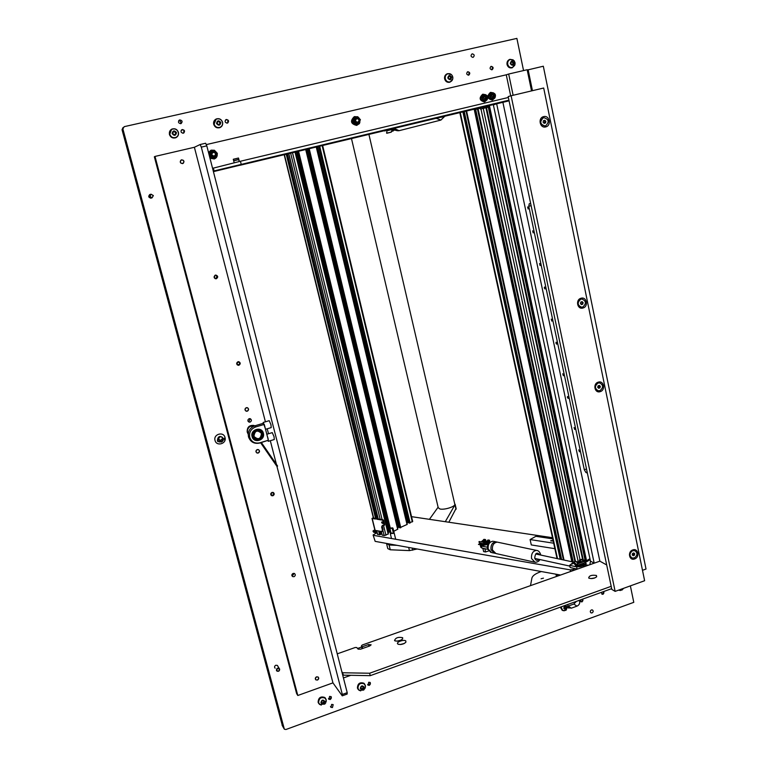 <?xml version="1.0" encoding="UTF-8"?>
<svg xmlns="http://www.w3.org/2000/svg" width="768" height="768" viewBox="0 0 768 768"><rect width="100%" height="100%" fill="white"/><g stroke="black" fill="none" stroke-linecap="round" stroke-linejoin="round"><path stroke-width="1.15" d="M591.418 609.926C590.045 610.915 589.93 611.904 591.082 612.912L592.061 612.912C593.434 611.923 593.539 610.934 592.387 609.926L591.418 609.926M331.651 704.41L330.941 707.318L332.467 707.53L333.178 704.611L331.651 704.41M277.949 666.365L277.411 665.453L275.837 665.222C274.445 666.048 274.205 667.037 275.107 668.198M150.384 194.39L150.019 194.448C148.022 196.262 148.368 197.501 151.046 198.144L151.469 197.981M179.808 119.923L179.482 120.029C177.83 121.93 178.262 123.139 180.778 123.667L181.085 123.571C182.755 121.68 182.333 120.47 179.808 119.923M472.234 53.837L472.08 53.875C470.448 55.603 470.755 56.765 472.992 57.379L473.146 57.341C474.787 55.622 474.48 54.451 472.234 53.837M294.058 573.37L292.81 575.222L291.84 575.261M215.702 275.078C217.2 276.326 217.114 277.469 215.462 278.486L215.04 278.544M491.242 66.355L491.126 66.384C489.504 68.045 489.782 69.178 491.971 69.782L492.067 69.754C493.699 68.112 493.421 66.97 491.242 66.355M601.498 592.32L602.189 594.25L603.11 594.25L603.734 591.514M467.866 71.731L467.75 71.76C466.118 73.43 466.406 74.563 468.614 75.178L468.72 75.149C470.362 73.488 470.074 72.346 467.866 71.731M580.483 599.894L581.165 601.824L582.115 601.824L582.739 599.078M329.578 696.422L328.896 699.283L330.374 699.485L331.056 696.624L329.578 696.422M368.698 682.272L368.074 685.162L369.466 685.315L370.07 682.426L368.698 682.272M182.304 129.552L182.035 129.638C180.374 131.482 180.787 132.672 183.254 133.2L183.514 133.123C185.184 131.29 184.781 130.099 182.304 129.552M226.378 119.501L226.138 119.578C224.477 121.382 224.861 122.563 227.299 123.11L227.52 123.043C229.2 121.238 228.816 120.058 226.378 119.501M568.013 607.584L571.334 608.179L576.979 606.134C579.062 605.146 579.974 603.494 579.706 601.2L579.504 600.25M523.555 70.579L516.883 38.4L124.205 126.662L122.88 128.918L284.352 729.226L285.955 729.494L633.782 602.333L630.365 585.869M233.645 160.656L238.598 159.475M496.704 103.978L594.182 563.165M233.683 160.8L238.637 159.619M178.666 120.758C180.538 120.922 181.19 121.91 180.643 123.696M214.934 275.338L214.397 277.997M282.413 725.76L122.045 129.715L123.024 127.555M361.728 646.992L357.542 648.47M493.354 104.774L590.458 561.101L589.872 564.691M568.07 606.134L573.821 604.061L576.394 601.373M272.909 495.754L271.69 495.696C270.317 494.525 270.432 493.421 272.035 492.394L273.235 492.451C274.618 493.622 274.512 494.726 272.909 495.754M238.906 365.242L238.099 365.28C236.246 364.186 236.208 363.005 237.994 361.738L238.79 361.69C240.653 362.774 240.701 363.955 238.906 365.242M294.106 573.379L292.819 575.27L291.85 575.309M294 576.701L292.618 576.566C291.466 575.395 291.648 574.349 293.146 573.418L294.509 573.542C295.67 574.714 295.498 575.76 294 576.701M215.789 275.069C217.248 276.374 217.142 277.526 215.472 278.525L215.078 278.582M216.365 278.717L215.942 278.784C213.686 277.853 213.523 276.634 215.434 275.126L215.846 275.069C218.102 275.99 218.285 277.21 216.365 278.717M250.186 418.656C251.827 419.798 251.789 420.95 250.09 422.102L249.072 422.102C247.45 420.96 247.488 419.808 249.187 418.656L250.186 418.656L249.062 421.296L248.074 421.306M247.69 433.152L247.2 431.952C247.008 427.219 249.254 425.05 253.939 425.424L254.016 425.443M247.238 411.206L246.24 411.216C244.531 410.054 244.56 408.874 246.317 407.674L247.306 407.654C249.024 408.816 249.005 410.006 247.238 411.206M258.173 453.062L257.03 453.034C255.485 451.843 255.562 450.691 257.261 449.568L258.384 449.587C259.939 450.778 259.872 451.939 258.173 453.062M317.434 680.074L315.878 679.862C314.928 678.691 315.168 677.683 316.589 676.819L318.144 677.021C319.094 678.192 318.854 679.21 317.434 680.074M182.602 163.622C179.942 163.008 179.558 161.75 181.45 159.85L181.603 159.811C184.282 160.435 184.656 161.693 182.746 163.584L182.602 163.622M206.803 145.853L201.312 147.13L200.15 144.518L205.632 143.242L206.803 145.853L347.213 692.678L347.117 694.08L342.24 695.846L342.326 694.445L347.213 692.678M297.802 695.491L155.002 156.432L154.358 156.787L296.621 693.581L297.802 695.491L332.947 682.867L342.24 695.846M155.002 156.432L194.39 147.274L265.411 421.805M267.216 428.784L268.502 433.747M270.307 440.717L276.422 464.362M276.95 466.416L332.947 682.867M201.312 147.13L342.326 694.445M194.39 147.274L200.15 144.518M310.541 147.994L302.486 149.933L310.541 147.994M291.437 152.554L283.325 154.512L291.437 152.554M491.242 104.918L494.314 104.15L491.242 104.918M508.925 100.186L213.283 171.11M240.038 165.178L213.418 171.638M240.058 165.264L509.069 100.838M233.299 159.312L238.253 158.141M510.691 95.875L506.266 74.813L206.246 144.614M234.192 162.816L233.29 159.264L238.502 158.026L239.376 161.51M212.563 168.317L240.432 161.251L241.152 164.102M508.358 97.478L240.432 161.251M214.061 170.87L213.341 168.058M239.126 161.578L238.502 158.026M394.55 640.57L394.608 640.627C397.248 641.597 399.907 641.04 402.586 638.966L402.653 637.699C398.189 636.806 395.491 637.766 394.55 640.57M397.718 643.93L397.776 643.987C400.445 644.976 403.123 644.429 405.821 642.336L405.878 641.03C404.266 639.091 395.76 642.115 397.718 643.93M337.238 653.846L355.21 647.501L356.736 647.51L358.109 649.142L360.672 649.162L369.696 645.965L371.136 644.822L368.477 644.563L362.218 646.781L361.43 645.85L362.141 648.643M588.912 578.141C591.744 578.957 594.336 578.496 596.688 576.778L596.419 575.472C591.734 574.79 589.152 575.626 588.691 577.978L588.912 578.141M342.874 672.768L369.629 673.238L370.243 675.667L343.488 675.168L341.702 671.213M369.629 673.238L611.194 586.32M361.43 645.85L362.246 645.014L599.856 561.168L502.934 102.49M343.43 677.952L350.813 675.302M400.474 640.387L397.536 641.126M403.728 643.747L400.685 644.506M594.221 578.141L591.782 578.573M370.243 675.667L611.683 588.653M342.317 673.603L343.488 675.168M594.931 577.891L591.014 578.592M362.65 648.461L362.218 646.781M404.266 643.498L400.099 644.544M401.03 640.128L396.931 641.165M642.49 570.307L646.022 569.04L543.322 66.221L527.232 70.051M532.454 90.682L528.134 69.754M223.181 438.557L221.539 436.848L219.821 436.81L217.814 440.15M218.438 441.36L221.232 442.099L222.403 441.427M222.528 441.293L223.238 439.93M217.392 440.294L217.747 441.571L217.392 440.294L219.552 439.651M222.864 440.045L224.592 439.526L224.237 438.259L222.029 438.912M220.109 440.794L222 439.056L222.845 439.978L220.944 441.715L220.109 440.794M219.946 440.899L219.61 439.632M222.355 437.309C219.456 435.792 217.862 436.694 217.565 439.987L217.642 440.208M225.005 437.491C223.574 431.117 213.12 434.208 215.04 440.448C216.499 446.822 226.925 443.712 225.005 437.491M223.114 438.365C220.262 435.37 218.381 435.936 217.459 440.064L217.517 440.246M218.275 441.408L219.456 442.051M253.949 436.387C258.182 440.189 260.698 439.2 261.494 433.411C257.261 429.6 254.755 430.589 253.949 436.387M260.506 431.309L261.821 433.171C262.262 437.424 260.362 439.392 256.109 439.075L254.746 438.336M248.218 434.304C246.758 431.328 247.325 428.726 249.926 426.499L255.178 425.712M261.398 442.541L277.594 466.061L277.018 466.483L260.688 442.752M260.63 442.771L277.018 466.483M252.605 436.272C253.69 439.19 255.782 440.333 258.874 439.728C261.811 438.528 263.04 436.387 262.56 433.306C261.485 430.397 259.392 429.235 256.301 429.83C253.354 431.03 252.125 433.181 252.605 436.272M259.651 443.059L268.368 440.237L259.786 442.819C254.832 443.798 251.482 441.955 249.734 437.29C248.957 432.326 250.934 428.88 255.658 426.96L264.269 424.406L263.309 423.302M263.357 433.219C265.498 440.323 253.699 443.875 252.077 436.589C249.926 429.446 261.773 425.933 263.357 433.219M268.368 440.237L264.269 424.406M256.512 430.253C262.464 428.246 264.979 437.971 258.931 439.536C252.998 441.571 250.445 431.818 256.512 430.253L256.301 429.83M262.022 433.613C262.176 437.683 260.237 439.536 256.205 439.152L253.421 436.186C253.248 432.154 255.168 430.301 259.162 430.618L262.022 433.613M272.246 432.624L274.051 436.656L274.291 439.517L268.349 441.312M267.283 436.051L268.051 438.461L268.32 441.322L267.754 440.621M263.088 423.37L263.213 422.458L269.203 420.682L270.96 424.694L271.21 427.603L265.536 429.293M263.213 422.458L265.354 428.611M253.2 425.405C248.976 425.405 247.008 427.517 247.277 431.741L247.488 432.365M574.301 568.435L573.418 570.499M588.595 565.142L585.504 564.998M577.267 562.896L577.642 562.406M581.578 561.965L579.504 561.408L577.747 562.195L578.765 562.954M582.288 563.702L579.331 564.758L580.742 565.901L578.554 566.525L574.406 564.086L573.802 562.013L575.741 561.427M581.328 564.038L580.243 564.422M583.574 561.264L581.309 559.469M579.456 561.418L579.418 560.045L581.606 561.667M577.526 563.213L576.086 561.456M580.685 565.613L578.486 566.227L574.339 563.798L573.917 562.31L577.133 565.411L577.507 564.144L577.152 565.171L574.099 562.157M577.354 563.914L585.043 561.168M578.112 563.184L584.438 560.966M582.806 563.52L585.216 564.518L582.528 563.616M580.944 561.379L579.533 560.342L579.6 561.398M584.822 562.723L585.197 561.446L584.592 561.197M586.234 563.75L585.216 564.518M585.149 564.221L586.272 563.645L584.899 562.781M578.266 563.424L577.507 564.144M579.37 564.778L582.365 563.674M575.386 565.075L575.51 565.661C578.045 567.446 581.146 567.101 584.822 564.605M583.997 564.461L580.714 565.766M577.69 566.016L575.347 564.643M580.224 565.267L583.363 564.096M476.938 108.701L475.987 108.922M476.4 109.238L479.021 108.202M487.958 106.867L480.538 109.037L479.251 108.144M487.478 107.376L480.538 109.037M479.405 108.106L480.605 108.826M487.834 106.09L487.92 107.03M487.094 99.389C487.805 95.549 486.518 94.378 483.226 95.894C482.515 99.734 483.802 100.906 487.094 99.389M482.851 95.702L484.291 94.704C487.373 94.877 488.352 96.528 487.21 99.648L485.75 100.666C482.678 100.464 481.709 98.813 482.851 95.702M485.232 99.226L486.394 98.755L486.586 97.411L485.27 95.942L484.109 96.403L483.83 97.786L485.232 99.226M485.808 98.774L484.982 96.298M484.214 94.723L481.67 96.048C480.528 99.149 481.498 100.8 484.56 101.002L484.618 100.982M484.685 99.178L485.616 98.774M487.066 99.83L484.666 101.875C479.683 100.454 479.088 97.901 482.89 94.205L485.76 94.723M484.656 101.875L484.406 101.942C479.424 100.531 478.829 97.978 482.621 94.282L482.707 94.262M494.87 97.546C495.581 93.706 494.294 92.544 491.021 94.051C490.31 97.891 491.587 99.053 494.87 97.546M490.637 93.869L492.077 92.861C495.149 93.043 496.118 94.694 494.986 97.805L493.526 98.813C490.464 98.621 489.504 96.97 490.637 93.869M493.018 97.373L494.17 96.912L494.362 95.568L493.046 94.099L491.894 94.57L491.616 95.942L493.018 97.373M493.574 96.922L492.758 94.474M492 92.89L489.437 94.214C488.304 97.315 489.264 98.957 492.317 99.158L492.374 99.139M492.461 97.325L493.392 96.931M494.794 98.035L492.422 100.032C487.459 98.611 486.864 96.058 490.656 92.371L493.488 92.88M492.403 100.032L492.154 100.099C487.19 98.688 486.605 96.134 490.387 92.448L490.474 92.429M576.019 419.126L575.779 417.974M542.563 260.083L542.314 258.874M567.83 380.189L567.542 378.826M551.107 300.682L550.81 299.28M579.571 450.998L579.427 451.795L578.784 449.856L579.571 450.998M574.867 428.659L574.714 429.475L574.08 427.526L574.867 428.659M568.31 397.594L568.157 398.438L567.389 397.315L567.542 396.47L568.31 397.594M563.52 374.87L563.357 375.744L562.762 373.776L563.52 374.87M556.858 343.277L556.694 344.179L555.946 343.094L556.118 342.202L556.858 343.277M551.99 320.179L551.818 321.101L551.251 319.114L551.99 320.179M545.213 288.048L545.04 289.008L544.31 287.962L544.493 287.002L545.213 288.048M540.259 264.557L540.077 265.536L539.549 263.52L540.259 264.557M533.366 231.869L533.184 232.896L532.666 230.851L533.366 231.869M528.326 207.974L528.144 209.03L527.635 206.966L528.326 207.974M530.688 203.645L529.238 203.741L528.778 206.275L584.294 469.718L585.907 472.483L587.376 473.088M606.701 564.96L599.856 561.168M632.774 549.946C627.283 551.654 629.242 561.101 634.627 558.95C640.099 557.242 638.17 547.814 632.774 549.946M598.262 382.157C592.57 383.674 594.634 393.629 600.211 391.642C605.875 390.115 603.84 380.179 598.262 382.157M543.638 116.63C537.638 117.84 539.866 128.63 545.75 126.902C551.722 125.693 549.523 114.941 543.638 116.63M581.002 298.262C575.222 299.693 577.334 309.907 583.008 307.997C588.768 306.566 586.675 296.381 581.002 298.262M511.104 95.76L508.166 96.576L611.846 589.43L615.139 591.379L511.104 95.76L543.686 88.013L644.621 580.723L615.139 591.379M506.266 74.813L508.675 74.035L513.13 95.28M508.675 74.035L527.165 69.734L531.542 90.902M213.226 152.314C211.2 154.118 211.517 155.366 214.176 156.067C216.202 154.262 215.885 153.014 213.226 152.314M214.214 156.48C211.075 155.741 210.634 154.243 212.88 151.997L213.053 151.949C216.202 152.707 216.643 154.205 214.368 156.442L214.214 156.48M356.87 118.608C354.96 120.346 355.238 121.555 357.725 122.256C359.635 120.528 359.357 119.309 356.87 118.608M357.706 122.669C354.758 121.901 354.374 120.442 356.554 118.291L356.678 118.262C359.635 119.05 360.01 120.509 357.811 122.65L357.706 122.669M315.83 677.357C315.053 679.766 315.84 680.496 318.202 679.536C318.979 677.126 318.182 676.406 315.83 677.357M180.758 160.31C179.923 162.931 180.816 163.872 183.446 163.123C184.291 160.502 183.389 159.562 180.758 160.31M245.51 408.192C244.704 410.707 245.549 411.542 248.045 410.688C248.861 408.173 248.006 407.338 245.51 408.192M256.454 450.086C255.658 452.592 256.493 453.408 258.97 452.544C259.766 450.038 258.931 449.222 256.454 450.086M213.485 150.461L210.163 151.277M209.846 151.574L208.79 153.61M209.702 157.162L211.632 158.496M211.901 158.582L215.549 157.718M217.229 153.926C217.459 156.413 216.451 158.102 214.186 158.995L209.942 158.102M208.55 152.678L211.238 150.154L214.33 150.269M210.845 150.307L208.522 152.554M209.981 158.256L214.387 158.938M214.483 150.336L216.96 152.947M216.749 155.76L216.883 154.858M215.51 151.517L214.79 150.97M356.496 116.957L353.328 117.773M353.117 117.965L352.09 121.766L354.816 124.858L359.347 123.734L357.648 124.118L359.942 121.843L359.347 123.734M352.099 121.814L354.73 124.771M354.922 124.838L358.339 124.032M354.24 116.698C349.958 120.998 350.746 123.898 356.592 125.395L356.774 125.347C350.899 123.811 350.131 120.902 354.461 116.621L357.254 116.784M356.774 125.347L359.078 123.811M359.885 122.054L359.664 122.784M211.949 151.008C208.762 154.541 209.52 156.806 214.234 157.814L214.685 157.67M212.669 152.083C210.538 154.358 211.008 155.846 214.099 156.528L214.445 156.413M216.25 157.498L214.397 157.92L216.816 155.558L216.25 157.498L213.6 158.189L211.757 158.611L210.845 156.96L214.138 157.987L212.179 158.448M209.222 155.299L209.789 153.37L210.653 156.758L209.28 155.376M210.326 151.21L212.285 150.739L209.856 153.11L209.904 151.392L209.021 154.512M216.893 155.29L216.019 151.91L217.354 153.398L216.816 155.558M209.472 156.25L211.757 158.611M215.827 151.709L212.544 150.682L214.397 150.259L216.019 151.91M355.67 117.302C352.378 120.634 352.982 122.87 357.494 124.022L357.773 123.936M356.362 118.358C354.182 120.499 354.566 121.968 357.514 122.736L357.811 122.65M355.526 124.627L354.336 123.168L357.398 124.186L354.816 124.858M352.79 121.555L353.386 119.664L354.163 122.966L352.79 121.555L352.09 121.795L352.502 119.962L353.165 117.821L355.757 117.13L353.462 119.414L353.875 117.581M359.568 118.762L360.432 119.76L360.096 120.403M359.069 118.09L356.006 117.072L357.696 116.688L359.242 118.291M239.952 363.005L237.974 361.882L236.813 363.898L238.79 365.021L239.952 363.005M237.13 364.752L239.635 364.502L239.99 362.918L238.877 361.709M273.926 493.526L272.006 492.49L270.874 494.477L272.794 495.514L273.926 493.526M273.926 494.285L273.418 492.538M270.95 495.034L272.688 495.533M635.098 550.752L632.304 550.637C629.203 552.998 628.963 555.379 631.584 557.77M632.534 550.752C629.309 553.363 629.184 555.792 632.179 558.038L634.416 557.904C637.651 555.283 637.757 552.854 634.742 550.618L632.534 550.752M632.218 554.861L633.149 555.754L634.406 555.226L634.733 553.805L633.802 552.922L632.544 553.44L632.218 554.861M632.486 555.12L633.427 554.717L633.485 553.046M633.763 553.306L634.733 553.805M633.427 554.717L634.406 555.226M543.6 117.658L543.206 117.754C539.203 121.728 539.808 124.493 545.021 126.048L545.088 126.029M543.418 117.706C539.414 121.68 540.029 124.445 545.242 126L545.549 125.923C549.542 121.92 548.928 119.155 543.686 117.638L543.418 117.706M543.11 122.246L544.138 123.35L545.51 122.928L545.856 121.392L544.829 120.278L543.456 120.701L543.11 122.246M544.07 123.283L544.963 121.574L543.994 120.538M544.963 121.574L545.856 121.392M544.618 123.11L545.51 122.928M582.192 299.04L580.55 299.203C576.902 302.342 577.085 304.982 581.107 307.142M580.781 299.232C577.066 302.534 577.334 305.184 581.568 307.19L582.797 306.989C586.502 303.658 586.224 301.008 581.962 299.03L580.781 299.232M580.454 303.581L581.453 304.598L582.778 304.128L583.114 302.64L582.125 301.622L580.8 302.093L580.454 303.581M581.126 304.262L581.846 304.013L582.182 302.525L581.51 301.843M582.182 302.525L583.114 302.64M581.846 304.013L582.778 304.128M599.914 382.915L597.802 383.002C594.346 385.824 594.355 388.387 597.84 390.701M598.032 383.059C594.48 386.102 594.595 388.685 598.387 390.816L600 390.614C603.552 387.562 603.418 384.979 599.606 382.858L598.032 383.059M597.706 387.331L598.685 388.31L599.981 387.811L600.317 386.352L599.347 385.382L598.042 385.872L597.706 387.331M598.243 387.869L599.04 387.571L598.838 385.574M599.366 386.112L600.317 386.352M599.04 387.571L599.981 387.811M556.445 576.48L555.984 574.387L557.808 576M376.992 532.646L373.104 534.979L375.158 541.363L560.554 575.03M375.158 541.363L373.133 535.114M373.68 535.392L570.211 569.875L573.763 569.453M584.918 562.79L590.15 559.622M552.499 537.706L411.542 516.662M550.848 540.653L552.883 540.595L550.848 540.653M553.69 543.206L530.102 539.568L535.862 536.314L552.749 538.848M554.89 548.688L531.293 544.934L530.102 539.568M409.114 523.027L412.694 521.453M406.867 522.941L408.931 522.451M399.782 527.75L407.222 524.4L316.358 147.053M397.498 527.674L399.6 527.165M393.754 531.293L397.853 529.142L305.827 149.568M390.326 532.531L390.883 532.646M388.003 532.464L390.144 531.946M382.205 535.075L384.163 535.594L388.368 533.942L295.152 152.122M380.534 533.808L381.36 533.645M376.522 530.736L377.395 534.259L379.574 534.797L380.688 534.422L379.882 531.302M563.222 559.901L563.779 559.805M585.283 560.842L488.131 106.022L585.206 560.784L586.56 560.746L589.949 558.691M582.97 560.304L585.014 559.91M573.389 562.08L573.878 561.984M382.723 522.912L382.33 522.115M381.629 522.605L381.802 521.923L382.531 523.459L381.629 522.605M382.31 520.09L376.819 519.226L377.539 518.87L383.04 519.734L383.597 520.406L382.877 520.762L382.31 520.09L383.04 519.734M376.032 530.65L376.128 532.675L373.757 532.32L372.989 531.158M375.725 531.792L372.96 531.034L374.794 529.738M381.638 526.973L382.416 525.35L382.358 526.608L381.638 526.973L382.378 529.987L382.003 531.552L374.938 530.342L372 518.39M375.485 518.544L373.373 517.91M377.693 517.037L376.666 518.621L375.456 518.429L375.6 519.034L372.221 518.496L373.286 517.565M375.715 531.802L375.427 530.544M382.416 525.35L383.779 525.542L384.634 524.65L383.597 520.406M384.634 524.65L383.894 525.437M382.378 529.987L383.098 529.632L382.358 526.608M383.098 529.632L382.051 531.533M377.914 517.939L377.539 518.87M383.914 525.014L382.877 520.762M376.666 518.621L376.819 519.226M375.456 518.429L375.984 517.085L286.982 154.07M380.822 531.466L381.974 534.528M376.666 512.832L376.522 512.275L376.234 512.794M393.446 533.376L390.96 532.954L390.298 533.578L393.446 533.376L392.438 529.229L393.101 528.614L395.683 539.251M390.96 532.954L389.904 528.115L392.131 528.48L392.717 527.885L389.904 528.115M392.131 528.48L392.438 529.229M552.451 540.902L550.742 540.922L552.49 540.979M376.205 515.818L376.589 516.893L376.138 515.539L377.136 514.954M376.224 515.568L376.992 517.123M483.552 542.246L485.904 541.027L482.966 541.334L482.592 542.093M484.848 548.698L485.587 551.952L483.658 551.616L482.842 548.256M483.658 551.616L482.89 548.266M488.726 550.925L485.587 551.952M485.875 542.189L484.474 542.688M484.08 543.859L482.39 543.523M392.026 130.752L393.581 130.349L392.035 130.714M392.16 130.195L393.13 129.965M480.211 543.12L478.925 542.083L479.136 541.526L483.638 542.266L485.597 543.763L489.533 540.221L489.667 542.15L483.994 545.28L482.371 545.107M488.189 540L485.914 542.064M483.466 541.114L485.51 539.568L486.019 541.094M481.19 541.862L484.186 539.357M479.136 541.526L483.638 542.266M485.827 540.97L485.482 539.856L484.032 540.95M480.173 543.158L478.454 544.454L481.661 543.408M478.454 544.454L480 544.608L482.074 543.475M484.147 543.821L482.227 544.973L483.926 545.011L489.61 541.891L489.514 540.509L485.578 544.051L483.514 542.506M488.189 541.642L489.61 541.891M393.974 128.851L392.429 129.178M393.869 130.09L393.254 130.944L391.997 130.877M393.216 130.003L395.798 130.301M394.493 129.398L392.323 129.187L391.651 131.203L392.39 129.485L394.906 129.744M391.882 131.328L391.238 132.154L386.582 133.142M391.238 132.154L386.851 133.258M393.926 128.803L391.421 129.418M386.534 130.291L388.531 129.83M389.002 130.032L387.562 130.406M392.544 130.618L393.523 130.368M392.237 129.226L386.995 130.55L386.63 133.133M393.254 130.944L391.891 131.29M384.893 131.011L385.642 130.502M391.008 132.029L391.651 131.203M481.066 544.032L482.947 544.474M488.832 542.611L484.944 544.752M482.227 545.002L480.48 544.349L481.834 545.693L488.093 544.387M482.342 543.542L484.032 543.878M454.752 503.99L454.829 504.326C455.242 506.678 444.288 510.125 439.939 508.992L438.23 507.734L351.504 138.662M448.829 522.23L456.086 508.416M445.286 521.702L454.973 504.835L454.627 503.462M386.707 543.466L389.107 545.011L396.95 545.328M438.106 507.197L429.427 519.331M386.698 544.166L387.782 548.602L390.269 549.782L409.44 550.608L417.158 548.995M543.437 578.16L541.085 578.755L543.437 578.16M541.325 571.546L540.307 571.901C535.498 573.658 532.714 575.645 531.946 577.882L530.496 585.638M534.182 562.07L495.907 553.526L492.432 549.955C492.067 545.318 493.68 542.707 497.261 542.122L493.843 541.402M494.477 553.21L491.002 549.638C490.646 545.011 492.25 542.41 495.83 541.814C492.25 542.41 490.646 545.011 491.002 549.638L495.034 553.334M495.907 553.526L492.432 549.955C492.067 545.318 493.68 542.707 497.261 542.122L537.37 550.579M480.538 544.608L480.278 545.203L481.392 546.048L487.488 547.219M487.824 549.293L487.277 547.325M481.392 546.048L481.853 548.035L487.728 549.341M481.853 548.035L480.739 547.19L480.336 545.434M535.661 553.978L573.677 562.138L569.654 565.334L570.134 567.514L577.133 569.059L576.662 566.87L583.901 565.718L585.245 564.509M573.773 563.098L571.786 564.173M578.256 561.802L576.298 561.715M569.654 565.334L576.662 566.87M585.734 566.054L585.389 564.451M623.654 588.298L621.917 590.093L618.768 590.074M622.762 588.624L621.082 589.229M620.467 590.515L618.509 590.15M601.882 594.077L601.968 594.115C603.677 594.067 604.243 593.213 603.667 591.542L603.562 593.578L601.747 593.962M216.528 123.475C217.238 120.317 218.669 119.99 220.81 122.515C220.09 125.674 218.669 126 216.528 123.475M214.138 124.128C213.734 121.776 214.55 120.086 216.605 119.069C219.437 118.349 221.395 119.414 222.48 122.256C222.883 124.637 222.038 126.336 219.936 127.334C217.133 127.997 215.203 126.931 214.138 124.128M216.086 119.328L214.07 124.157C215.136 126.96 217.066 128.035 219.869 127.363L220.33 127.162M218.976 124.541L219.946 123.619L219.552 122.045L218.112 121.574M217.152 122.506L217.546 124.08L219.062 124.57L220.186 123.485L219.792 121.91L218.275 121.421L217.152 122.506M172.138 133.622C172.858 130.435 174.317 130.099 176.506 132.643C175.786 135.83 174.336 136.157 172.138 133.622M169.786 134.266C169.363 131.933 170.17 130.234 172.214 129.187C175.123 128.4 177.149 129.456 178.291 132.355C178.714 134.726 177.878 136.435 175.776 137.462C172.906 138.182 170.909 137.117 169.786 134.266M171.514 129.562L169.738 134.294C170.851 137.155 172.848 138.211 175.718 137.491L176.342 137.184M174.682 134.707L175.68 133.738L175.277 132.154L173.779 131.683M172.771 132.643L173.184 134.227L174.73 134.717L175.872 133.622L175.459 132.038L173.914 131.549L172.771 132.643M447.802 78C448.502 74.995 449.789 74.707 451.661 77.136C450.96 80.141 449.664 80.429 447.802 78M445.258 78.672C444.931 76.301 445.786 74.669 447.811 73.795C449.798 73.315 451.344 74.045 452.429 75.965L452.842 77.357C452.966 79.594 452.083 81.091 450.173 81.859C447.734 82.31 446.093 81.254 445.258 78.672M447.619 73.862C445.632 74.755 444.806 76.378 445.123 78.72C445.958 81.293 447.6 82.358 450.038 81.907L450.038 81.907M449.827 78.989L450.595 78.221L450.278 76.723L449.146 76.32M448.378 77.088L448.704 78.586L450.048 79.075L451.075 78.048L450.758 76.55L449.405 76.061L448.378 77.088M450.595 78.221L451.075 78.048M450.278 76.723L450.758 76.55M360.298 688.445C360.97 685.603 362.237 685.142 364.099 687.082C363.437 689.914 362.17 690.374 360.298 688.445M357.946 688.378C358.176 684.182 360.211 682.656 364.051 683.798L365.347 685.718L365.222 687.965L363.648 690.086L359.222 690.269L357.946 688.378M364.685 684.384L363.946 683.664C360.106 682.531 358.07 684.048 357.85 688.243L358.483 689.539M361.085 688.406L362.16 688.598L363.168 687.523L362.947 686.63M360.864 687.514L361.2 688.838L362.534 689.078L363.542 688.003L363.206 686.678L361.872 686.438L360.864 687.514M362.16 688.598L362.534 689.078M363.168 687.523L363.542 688.003M320.938 702.71C321.61 699.84 322.906 699.379 324.806 701.318C324.134 704.189 322.848 704.65 320.938 702.71M318.614 702.624C318.893 698.285 321.014 696.778 324.97 698.112L326.141 699.926L325.699 702.912L324.71 704.102L319.757 704.41L318.614 702.624M325.622 698.794L324.874 697.978C320.918 696.643 318.806 698.141 318.518 702.49L319.018 703.574M321.734 702.643L322.886 702.845L323.904 701.75L323.683 700.886M321.514 701.779L321.85 703.104L323.213 703.344L324.24 702.25L323.894 700.925L322.531 700.685L321.514 701.779M322.886 702.845L323.213 703.344M323.904 701.75L324.24 702.25M510.307 63.61C511.008 60.643 512.256 60.365 514.051 62.765C513.36 65.731 512.102 66.01 510.307 63.61M507.725 64.291C507.427 61.93 508.272 60.317 510.259 59.472L514.061 60.634L515.03 62.64L515.059 64.301L512.458 67.459C510.096 67.882 508.512 66.826 507.725 64.291M510.086 59.53C508.118 60.384 507.274 61.987 507.571 64.339C508.368 66.874 509.942 67.93 512.304 67.517L512.304 67.517M512.227 64.579L512.947 63.85L512.64 62.371L511.594 61.987M510.874 62.707L511.181 64.195L512.486 64.675L513.485 63.667L513.187 62.179L511.872 61.699L510.874 62.707M512.947 63.85L513.485 63.667M512.64 62.371L513.187 62.179M563.75 608.256C564.413 605.53 565.565 605.117 567.216 607.018C566.563 609.734 565.402 610.147 563.75 608.256M567.456 604.589L568.032 605.885L565.997 610.31L563.078 610.541L561.283 608.275L561.254 606.826M568.013 605.808L568.07 607.21M561.072 606.893L562.493 610.205M564.499 608.381L566.131 607.517L565.91 606.509M564.278 607.373L564.557 608.659L565.757 608.909L566.688 607.891L566.419 606.614L565.21 606.355L564.278 607.373M565.2 608.534L565.757 608.909M566.131 607.517L566.688 607.891M153.053 195.648C151.574 193.987 150.595 194.227 150.125 196.358C151.613 198.019 152.582 197.779 153.053 195.648M149.741 196.454L151.027 194.198L153.36 195.581L152.054 197.827L149.741 196.454M564.355 610.771L562.742 610.541L560.851 608.179L560.774 606.998M560.506 607.094L562.08 610.166M567.533 604.56L567.869 605.338M514.762 65.318L512.256 67.757C509.779 68.198 508.128 67.085 507.283 64.435C506.966 61.939 507.85 60.25 509.952 59.347L513.13 59.846M509.75 59.414L509.702 59.434C507.61 60.336 506.726 62.026 507.043 64.512C507.878 67.171 509.539 68.275 512.016 67.834L512.218 67.766M321.293 705.101L319.459 704.342L318.269 702.48C318.547 697.901 320.774 696.317 324.95 697.718L326.189 699.61L326.198 701.549M325.603 698.39L324.797 697.488C320.63 696.086 318.403 697.68 318.115 702.25L318.662 703.421M360.739 690.874L358.915 690.211L357.59 688.234C357.811 683.818 359.952 682.214 364.003 683.405L365.366 685.421L365.443 686.957M364.637 683.99L363.83 683.194C359.779 681.994 357.648 683.606 357.418 688.013L358.118 689.405M452.774 78.864L450.01 82.157C447.456 82.627 445.728 81.514 444.835 78.816C444.499 76.31 445.392 74.592 447.523 73.661L451.392 74.582M447.283 73.747C445.162 74.688 444.278 76.397 444.624 78.893C445.507 81.59 447.235 82.704 449.798 82.234L449.798 82.234M178.416 132.346C178.877 134.851 177.994 136.646 175.776 137.731C172.762 138.49 170.669 137.376 169.488 134.381C169.027 131.923 169.872 130.138 172.032 129.034C175.085 128.198 177.216 129.302 178.416 132.346M171.274 129.437L169.402 134.438C170.582 137.424 172.675 138.547 175.69 137.779L176.352 137.453M222.576 122.246C223.018 124.771 222.125 126.557 219.907 127.603C216.97 128.304 214.944 127.19 213.811 124.253C213.379 121.776 214.243 119.99 216.403 118.915C219.379 118.157 221.434 119.27 222.576 122.246M215.837 119.194C213.984 120.365 213.283 122.074 213.706 124.31C214.838 127.248 216.864 128.362 219.792 127.661L220.301 127.44M225.35 120.202L225.437 120.096C227.827 119.28 228.691 120.125 228.048 122.621L226.915 123.158M225.907 119.683L227.952 120.038L227.654 122.995M370.099 682.445L370.07 684.557L367.603 684.576M370.282 682.608C370.646 684.566 369.859 685.354 367.93 684.979L367.718 684.797M582.653 599.117L582.586 601.142L580.723 601.507M582.691 599.098C583.267 600.797 582.691 601.661 580.944 601.68L580.858 601.642M331.094 696.653L331.018 698.707L328.435 698.64M331.277 696.835C331.517 698.832 330.682 699.581 328.762 699.091L328.541 698.88M181.114 130.522L181.373 130.157C183.802 129.331 184.694 130.176 184.042 132.691L182.784 133.248M181.738 129.792L183.936 130.09L183.715 133.027M467.328 71.971C469.296 71.827 469.92 72.739 469.181 74.736L468.355 75.206M467.606 71.818L469.152 72.278L468.672 75.158M490.723 66.586C492.653 66.47 493.258 67.392 492.528 69.35L491.712 69.821M490.982 66.442L492.499 66.902L492.01 69.773M279.427 669.379C278.112 668.054 277.229 668.371 276.787 670.31C278.102 671.635 278.986 671.328 279.427 669.379M276.403 670.31C276.518 668.429 277.44 667.786 279.168 668.381L279.667 669.158C279.552 671.04 278.63 671.683 276.902 671.078L276.403 670.31M495.235 104.323L493.363 104.832M594.154 563.174L590.458 561.101M282.077 725.165L283.939 728.544M122.88 128.918L122.045 129.715M578.688 600.538L579.706 601.2M573.821 604.061L576.979 606.134M568.205 606.086L571.334 608.179M368.899 646.253L368.477 644.563M255.658 426.96L254.726 425.846M248.554 437.011C250.541 442.07 254.227 444.086 259.603 443.078L259.786 442.819M579.763 560.17L581.741 559.469M574.339 563.798L575.203 563.491M577.325 565.363L585.005 562.666M478.685 108.653L476.506 109.171M484.752 99.264L485.29 99.101M485.722 98.467L486.384 98.275M485.587 97.008L486.25 96.816M485.03 96.499L485.693 96.307M485.827 97.69L486.49 97.498M492.528 97.411L493.075 97.258M493.488 96.624L494.16 96.432M493.363 95.165L494.035 94.973M492.806 94.656L493.469 94.464M493.594 95.846L494.266 95.654M584.294 469.718L586.512 468.989M585.907 472.483L587.155 472.07M528.778 206.275L531.11 205.661M214.454 157.757L214.512 157.738C218.035 154.291 217.363 151.987 212.515 150.826C217.354 151.997 218.026 154.301 214.512 157.738L214.291 157.795C209.472 156.662 208.781 154.358 212.227 150.902L212.227 150.902M214.224 157.027C217.21 154.368 216.739 152.534 212.813 151.498C209.827 154.157 210.298 156 214.224 157.027M357.648 123.984L357.744 123.946C361.171 120.653 360.595 118.397 356.016 117.197C360.557 118.416 361.133 120.672 357.744 123.946L357.59 123.984C353.059 122.803 352.464 120.557 355.814 117.254L355.814 117.254M357.629 123.216C360.451 120.662 360.029 118.877 356.371 117.84C353.549 120.394 353.962 122.189 357.629 123.216M570.566 571.498L570.211 569.875M322.147 145.67L412.291 521.904M319.709 146.256L410.122 523.008M318.97 146.429L409.421 523.142M409.133 523.094L318.691 146.496L409.085 523.066M407.846 522.662L317.51 146.774M407.05 524.554L316.262 147.082M309.216 148.762L400.79 527.731M308.477 148.934L400.08 527.866M399.792 527.818L308.198 149.002M398.525 527.376L307.027 149.28M397.68 529.306L305.722 149.597M298.579 151.296L390.23 527.971M297.84 151.478L390.624 532.656M390.346 532.608L297.562 151.546M389.078 532.147L296.41 151.814M388.195 534.106L295.037 152.15M292.512 152.755L382.118 519.59M383.568 525.542L385.939 535.248M290.65 153.197L380.179 519.283M383.021 530.909L384.163 535.594M288.806 153.638L378.269 518.986M381.341 531.552L382.253 535.258M376.013 515.491L287.405 153.965L376.042 515.453M287.366 153.984L375.974 515.53M379.834 531.293L380.621 534.49M380.285 534.662L379.44 531.226M379.574 534.797L378.672 531.101M375.437 517.91L286.243 154.243M284.429 154.685L373.709 518.266M376.781 530.774L377.683 534.461M466.618 111.158L564.019 560.064M474.211 109.344L571.834 561.744M475.123 109.133L572.774 561.946M475.526 109.037L573.187 562.032L475.526 109.037M477.446 108.989L574.896 561.629M478.08 108.835L575.472 561.427M480.95 108.941L578.208 561.792M483.254 108.394L580.051 559.824M485.942 107.75L582.835 560.544M486.499 107.616L583.325 560.227M488.534 105.926L585.696 560.909M489.446 105.706L586.56 560.746M460.301 112.675L557.501 558.672M462.922 112.042L560.208 559.248M463.824 111.83L561.139 559.45M464.218 111.734L561.542 559.536L464.227 111.734M466.061 111.293L563.424 559.862M375.168 530.506L372.221 518.496M373.536 531.427L373.757 532.32M377.203 517.277L376.579 517.181M376.464 513.082L376.838 513.562M487.651 540.182L489.082 540.413M483.6 539.53L485.021 539.76M479.942 543.082L485.414 543.984M393.024 130.963L391.901 131.251M392.093 129.446L386.774 130.81M456.019 509.347L454.973 504.835M412.723 550.195L412.224 548.093M409.44 550.608L408.682 547.45M390.269 549.782L389.107 545.011M538.992 559.344C537.072 560.986 535.642 560.554 534.701 558.058C535.315 552.941 537.034 551.885 539.856 554.88M539.875 559.536C539.04 561.283 537.437 562.195 535.066 562.272L531.533 558.566C531.168 553.738 532.81 551.011 536.448 550.378C538.387 550.522 539.789 551.914 540.643 554.554L540.73 555.072M493.613 553.018L491.645 552.576L488.17 549.024C487.805 544.406 489.418 541.805 492.998 541.219C488.698 542.054 486.912 544.522 487.632 548.611M444.634 116.419L440.918 120.067L399.101 130.685L394.147 128.477M440.918 120.067L436.378 118.387M442.733 116.87L440.861 117.312M330.941 707.318L330.461 706.608M179.482 120.029L178.934 120.403M568.013 607.555L568.896 608.15M292.618 576.566L291.936 575.741M215.942 278.784L215.117 278.602M249.072 422.102L248.083 421.325M395.366 641.011L394.608 640.627M398.554 644.381L397.776 643.987M589.258 578.304L588.691 577.978M219.005 439.795L218.198 438.989M217.757 441.562L219.955 440.909M248.477 436.723C247.69 431.453 249.792 427.824 254.774 425.837L263.357 423.283M272.285 432.614L266.813 434.256M584.938 562.771L577.277 565.469M575.837 561.302L573.802 562.013M581.453 559.334L579.418 560.045M484.051 96.701L484.714 96.509M485.75 100.666L484.56 101.002M491.827 94.858L492.499 94.666M493.526 98.813L492.317 99.158M322.656 145.546L412.704 521.51M316.464 147.024L407.222 524.4M308.16 149.011L399.754 527.789M305.933 149.549L397.853 529.142M297.523 151.555L390.298 532.57M295.258 152.093L388.368 533.942M288.71 153.658L378.163 518.966M381.245 531.533L382.138 535.181M379.92 531.312L380.688 534.422M284.189 154.742L373.45 518.227M466.435 111.206L563.827 560.026M475.603 109.018L573.254 562.051M477.888 108.883L575.299 561.485M486.125 107.702L583.066 560.765M488.054 106.042L585.206 560.784M459.85 112.781L557.04 558.566M464.294 111.715L561.619 559.555M376.906 532.282L376.157 532.666M384.509 525.178L383.798 525.533M376.742 513.158L376.253 512.87M377.741 518.899L377.549 518.112M376.8 515.04L376.387 513.37M390.317 533.674L391.498 538.512M392.717 527.885L393.101 528.566M376.166 515.357L377.117 514.886M485.904 541.027L486.403 541.306M485.52 544.042L480.096 543.149M485.51 539.568L484.051 539.338M489.533 540.221L488.074 539.981M386.995 130.55L392.323 129.187M454.829 504.326L368.938 134.496M456.173 508.781L455.126 504.269M490.714 552.365L487.661 548.726M569.827 566.102L534.797 558.422M399.101 130.685C396.614 130.944 394.829 130.243 393.744 128.573M452.842 77.357L452.429 75.965M365.222 687.965L363.648 690.086M325.699 702.912L324.71 704.102M515.059 64.301L514.061 60.634M150.931 194.227L149.587 194.621M152.054 197.827L150.662 198.192M279.168 668.381L277.325 665.386"/></g></svg>
